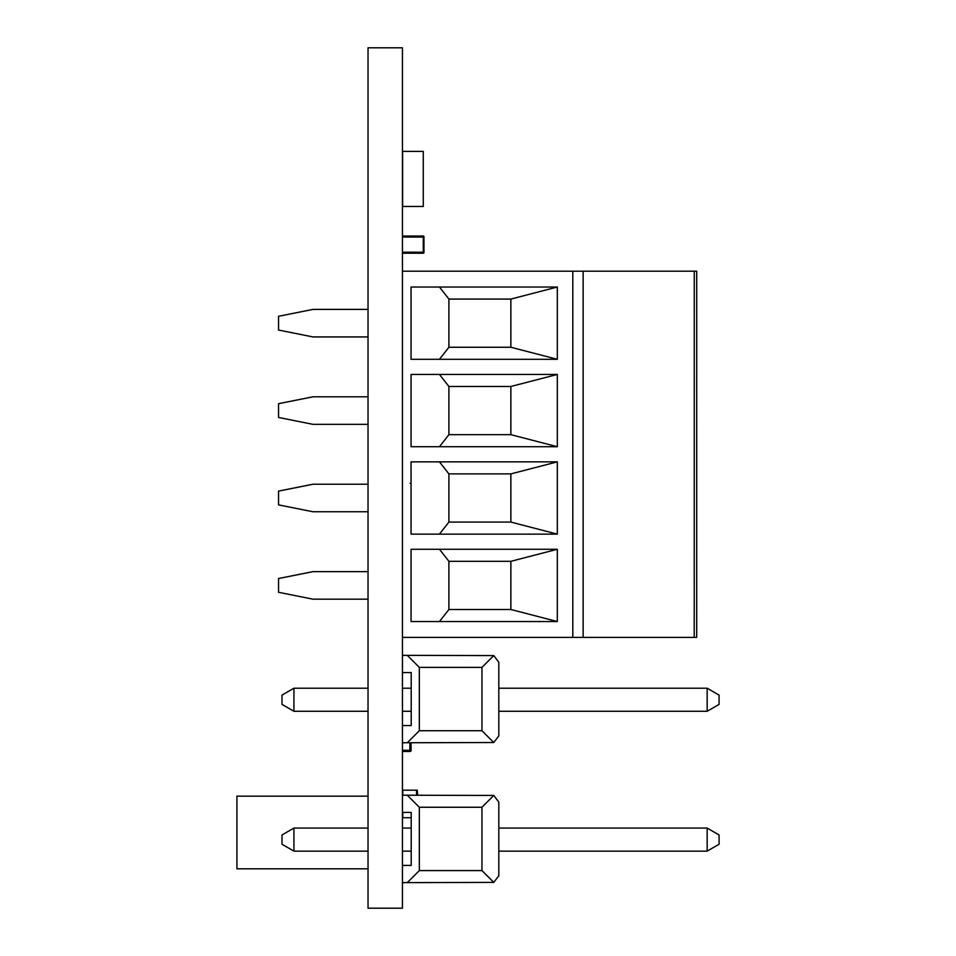 <?xml version="1.0" encoding="UTF-8"?>
<svg xmlns="http://www.w3.org/2000/svg" width="956" height="956" viewBox="0 0 956 956"><rect width="100%" height="100%" fill="white"/><g stroke="black" fill="none" stroke-linecap="round" stroke-linejoin="round"><path stroke-width="1.43" d="M402.452 908.2L402.452 47.8L368.036 47.8L368.036 908.2L402.452 908.2M402.452 47.8L368.036 47.8M423.269 206.46L402.619 206.46L423.269 206.46L423.269 151.395L402.619 151.395L402.619 206.46L402.619 151.395M407.28 882.627L493.762 882.388L402.452 882.627L407.28 882.627L402.452 882.627L407.28 882.627L419.325 870.581L419.325 807.258L407.28 795.213L402.452 795.213M493.762 882.388L498.817 875.744L493.762 882.388L498.817 875.744L498.817 851.139L498.817 875.744L498.817 851.139L707.165 851.139L707.165 828.075L498.817 828.075L498.817 802.096L498.817 875.744L493.762 882.388L481.955 870.581L419.325 870.581M411.2 851.139L411.2 865.419L411.2 851.139L402.452 851.139L411.2 851.139L402.452 851.139L411.2 851.139L411.2 865.419L411.2 812.421L402.452 812.421L411.2 812.421L411.2 828.075L411.2 812.421L402.452 812.421L411.2 812.421L411.2 828.075L402.452 828.075M498.817 828.075L498.817 802.096L498.817 828.075M419.325 807.258L481.955 807.258L493.762 795.452L407.28 795.213M493.762 795.452L498.817 802.096M481.955 807.258L481.955 870.581M411.2 865.419L402.452 865.419L402.452 882.627M293.922 851.139L368.036 851.139L293.922 851.139L293.922 828.075L281.996 834.958L281.996 844.256L293.922 851.139L368.036 851.139L293.922 851.139L281.996 844.256M368.036 828.075L293.922 828.075M707.165 828.075L719.079 834.958L719.079 844.256L707.165 851.139L498.817 851.139L707.165 851.139L719.079 844.256L707.165 851.139L498.817 851.139M719.079 844.256L707.165 851.139M411.056 359.301L557.324 359.301L557.324 287.027L411.056 287.027L411.056 359.301M402.452 271.193L696.709 271.193L696.709 637.377L696.709 271.193L694.259 271.193L694.223 637.377L696.709 637.377L402.452 637.377M411.056 374.441L411.056 446.715L557.324 446.715L557.324 374.441L411.056 374.441L439.449 374.441L448.914 386.487L448.914 434.669L510.863 434.669L557.324 446.715M411.056 461.856L411.056 534.129L557.324 534.129L557.324 461.856L411.056 461.856L439.449 461.856L448.914 473.901L448.914 522.084L510.863 522.084L557.324 534.129M557.324 549.27L411.056 549.27L411.056 621.543L557.324 621.543L557.324 549.27L510.863 561.315L448.914 561.315L439.449 549.27L557.324 549.27M696.709 359.301L696.709 287.027M696.709 446.715L696.709 374.441M696.709 534.129L696.709 461.856M696.709 621.543L696.709 549.27M583.136 637.377L583.136 271.193L583.136 637.377M368.036 336.93L312.971 336.93L278.555 330.047L278.555 316.281L312.971 309.397L368.036 309.397M368.036 424.345L312.971 424.345L278.555 417.461L278.555 403.695L312.971 396.812L368.036 396.812M368.036 511.759L312.971 511.759L278.555 504.876L278.555 491.109L312.971 484.226L368.036 484.226M368.036 599.173L312.971 599.173L278.555 592.29L278.555 578.523L312.971 571.64L368.036 571.64M411.056 287.027L439.449 287.027L448.914 299.073L448.914 347.255L510.863 347.255L557.324 359.301M439.449 359.301L448.914 347.255M448.914 299.073L510.863 299.073L557.324 287.027L439.449 287.027M510.863 299.073L510.863 347.255M439.449 446.715L448.914 434.669M439.449 374.441L557.324 374.441L510.863 386.487L510.863 434.669M510.863 386.487L448.914 386.487M439.449 534.129L448.914 522.084M448.914 473.901L510.863 473.901L557.324 461.856L439.449 461.856M510.863 473.901L510.863 522.084M411.056 549.27L439.449 549.27M439.449 621.543L448.914 609.498L510.863 609.498L557.324 621.543M448.914 609.498L448.914 561.315M510.863 561.315L510.863 609.498M368.036 796.157L236.921 796.157L236.921 868.813L368.036 868.813M402.452 742.764L493.762 742.513L481.955 730.719L481.955 667.396L419.325 667.396L419.325 730.719L481.955 730.719M481.955 667.396L493.762 655.589L498.817 662.233L498.817 735.881L498.817 711.276L498.817 735.881L493.762 742.513M419.325 667.396L407.28 655.35L402.452 655.35L402.452 672.558L411.2 672.558L411.2 725.556L411.2 711.276L411.2 725.556L402.452 725.556M407.28 742.764L419.325 730.719M407.28 655.35L493.762 655.589M368.036 711.276L293.922 711.276L293.922 688.212L368.036 688.212M498.817 688.212L707.165 688.212L707.165 711.276L498.817 711.276M411.2 711.276L402.452 711.276M402.452 688.212L411.2 688.212M293.922 711.276L281.996 704.393L281.996 695.096L293.922 688.212M707.165 711.276L719.079 704.393L719.079 695.096L707.165 688.212M416.565 795.213L416.565 790.182L402.799 790.182L402.799 795.213M402.799 812.421L402.799 817.715L411.2 817.715M416.565 790.182L417.258 790.182L417.258 795.213M417.605 795.213L417.258 790.277M402.452 236.024L423.281 236.024A0.693 0.693 0 0 1 423.962 236.706L423.962 252.539A0.693 0.693 0 0 1 423.281 253.232L402.452 253.232M423.962 252.539A0.693 0.693 0 0 1 423.281 253.232A0.693 0.693 0 0 0 423.962 252.539A0.693 0.693 0 0 1 423.281 253.232L423.281 237.052L402.452 237.052M410.028 483.401L411.056 483.401M411.056 742.764L411.056 750.472A1.028 1.028 0 0 1 410.028 751.5L402.452 751.5M410.028 751.5L409.861 750.305L411.056 750.472M572.811 271.193L572.811 637.377M402.452 252.193L423.962 252.193M423.962 237.052L423.281 236.024M402.452 750.305L409.861 750.305L409.861 742.764"/></g></svg>
